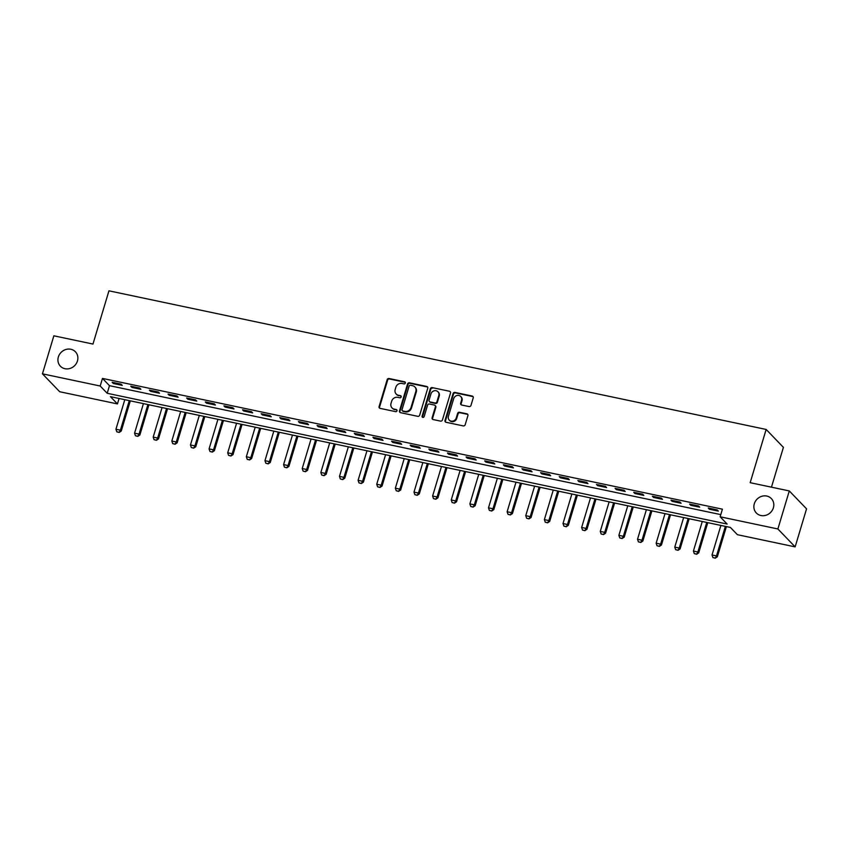 <?xml version="1.0" encoding="UTF-8"?>
<svg xmlns="http://www.w3.org/2000/svg" width="849" height="849" viewBox="0 0 849 849"><rect width="100%" height="100%" fill="white"/><g stroke="black" fill="none" stroke-linecap="round" stroke-linejoin="round"><path stroke-width="1.27" d="M405.323 383.048A1.114 1.019 -43.9 0 0 404.612 381.795L389.065 378.516A1.592 1.454 -43.9 0 0 387.155 379.694L379.1 406.575A1.592 1.454 -43.9 0 0 380.108 408.369L395.655 411.648A1.114 1.019 -43.9 0 0 396.77 409.834A1.114 1.019 -43.9 0 0 396.281 409.558L394.265 409.133A5.105 4.648 -43.9 0 1 391.018 403.371L391.697 401.131A5.105 4.648 -43.9 0 1 397.81 397.343L399.815 397.767A1.114 1.019 -43.9 0 0 400.94 395.942A1.114 1.019 -43.9 0 0 400.441 395.676L398.436 395.252A5.105 4.648 -43.9 0 1 395.188 389.489L395.857 387.25A5.105 4.648 -43.9 0 1 401.97 383.461L403.986 383.886A1.114 1.019 -43.9 0 0 405.323 383.048M405.291 382.347A1.114 1.019 -43.9 0 0 405.079 382.273L389.532 378.994A1.592 1.454 -43.9 0 0 387.622 380.182L379.567 407.053A1.592 1.454 -43.9 0 0 379.673 408.199M396.961 410.12A1.114 1.019 -43.9 0 0 396.748 410.046L394.265 409.133M401.121 396.228A1.114 1.019 -43.9 0 0 400.908 396.165L398.436 395.252M754.305 503.775A10.411 9.477 -43.9 0 0 756.342 513.008A10.411 9.477 -43.9 0 0 765.936 515.269A10.411 9.477 -43.9 0 0 773.386 507.798A10.411 9.477 -43.9 0 0 771.338 498.565A10.411 9.477 -43.9 0 0 761.744 496.304A10.411 9.477 -43.9 0 0 754.305 503.775M58.358 356.973A10.411 9.477 -43.9 0 0 60.406 366.216A10.411 9.477 -43.9 0 0 70 368.466A10.411 9.477 -43.9 0 0 77.439 361.005A10.411 9.477 -43.9 0 0 75.402 351.762A10.411 9.477 -43.9 0 0 65.808 349.512A10.411 9.477 -43.9 0 0 58.358 356.973M469.072 406.575A1.592 1.454 -43.9 0 0 470.983 405.398L473.243 397.852A1.592 1.454 -43.9 0 0 472.224 396.058L454.968 392.418A1.592 1.454 -43.9 0 0 453.058 393.596L444.993 420.467A1.592 1.454 -43.9 0 0 446.012 422.271L463.267 425.911A1.592 1.454 -43.9 0 0 465.178 424.733L467.916 415.617A1.592 1.454 -43.9 0 0 466.897 413.824L459.511 412.264A1.592 1.454 -43.9 0 0 457.6 413.452L456.242 417.963A4.277 3.895 -43.9 0 1 449.259 420.106A4.277 3.895 -43.9 0 1 448.421 416.318L453.727 398.616A4.277 3.895 -43.9 0 1 460.72 396.483A4.277 3.895 -43.9 0 1 461.548 400.272L460.667 403.222A1.592 1.454 -43.9 0 0 461.686 405.026L469.072 406.575M42.45 373.836L53.858 335.811L92.976 344.057L108.948 290.825L766.148 429.445L750.176 482.688L789.294 490.934L777.886 528.969L795.142 546.873L737.399 534.69L730.395 527.431L110.455 396.663L117.449 403.922L59.706 391.739L42.45 373.836L100.193 386.019L107.197 393.278L727.137 524.045L720.143 516.786L777.886 528.969M720.143 516.786L722.425 509.177L102.474 378.41L100.193 386.019M427.747 388.258A1.592 1.454 -43.9 0 0 426.739 386.454L409.473 382.814A1.592 1.454 -43.9 0 0 407.562 384.003L399.497 410.874A1.592 1.454 -43.9 0 0 400.516 412.678L417.772 416.318A1.592 1.454 -43.9 0 0 419.693 415.129L427.747 388.258M432.226 387.611L449.482 391.251A1.592 1.454 -43.9 0 1 450.501 393.055L442.435 419.937A1.592 1.454 -43.9 0 1 440.525 421.115L433.139 419.555A1.592 1.454 -43.9 0 1 432.12 417.761L435.388 406.862A1.592 1.454 -43.9 0 0 434.38 405.058L429.477 404.018A1.592 1.454 -43.9 0 0 427.567 405.206L424.16 416.551A1.114 1.019 -43.9 0 1 422.335 417.114A1.114 1.019 -43.9 0 1 422.112 416.127L430.305 388.8A1.592 1.454 -43.9 0 1 432.226 387.611L449.482 391.251M102.474 378.41L109.479 385.669L720.79 514.621M113.31 383.493L122.256 385.382L121.089 384.173L112.142 382.283L113.31 383.493L113.586 382.591M131.935 387.42L140.881 389.309L139.714 388.099L130.778 386.21L131.935 387.42L132.211 386.518M150.57 391.347L159.506 393.236L158.338 392.026L149.403 390.137L150.57 391.347L150.835 390.444M169.195 395.284L178.141 397.162L176.974 395.952L168.028 394.074L169.195 395.284L169.471 394.371M187.82 399.21L196.766 401.099L195.599 399.89L186.653 398.001L187.82 399.21L188.096 398.308M206.456 403.137L215.391 405.026L214.224 403.816L205.288 401.927L206.456 403.137L206.721 402.235M225.081 407.064L234.016 408.953L232.859 407.743L223.913 405.854L225.081 407.064L225.356 406.162M243.705 411.001L252.652 412.879L251.484 411.669L242.538 409.791L243.705 411.001L243.981 410.088M262.33 414.928L271.277 416.817L270.109 415.607L261.174 413.718L262.33 414.928L262.606 414.025M280.966 418.854L289.902 420.743L288.734 419.533L279.799 417.644L280.966 418.854L281.231 417.952M299.591 422.781L308.537 424.67L307.37 423.46L298.423 421.571L299.591 422.781L299.867 421.879M318.216 426.718L327.162 428.596L325.995 427.387L317.059 425.508L318.216 426.718L318.492 425.805M336.851 430.645L345.787 432.534L344.62 431.324L335.684 429.435L336.851 430.645L337.117 429.743M355.476 434.571L364.412 436.46L363.255 435.25L354.309 433.361L355.476 434.571L355.752 433.669M374.101 438.498L383.048 440.387L381.88 439.177L372.934 437.288L374.101 438.498L374.377 437.596M392.737 442.435L401.673 444.314L400.505 443.104L391.569 441.225L392.737 442.435L393.002 441.522M411.362 446.362L420.297 448.251L419.141 447.041L410.194 445.152L411.362 446.362L411.627 445.46M429.987 450.288L438.933 452.177L437.766 450.968L428.819 449.079L429.987 450.288L430.263 449.386M448.612 454.215L457.558 456.104L456.391 454.894L447.455 453.005L448.612 454.215L448.888 453.313M467.247 458.152L476.183 460.031L475.016 458.821L466.08 456.942L467.247 458.152L467.512 457.24M485.872 462.079L494.818 463.968L493.651 462.758L484.705 460.869L485.872 462.079L486.148 461.177M504.497 466.005L513.443 467.895L512.276 466.685L503.33 464.796L504.497 466.005L504.773 465.103M523.133 469.932L532.068 471.821L530.901 470.611L521.965 468.722L523.133 469.932L523.398 469.03M541.758 473.869L550.693 475.748L549.536 474.538L540.59 472.66L541.758 473.869L542.033 472.957M560.382 477.796L569.329 479.685L568.161 478.475L559.215 476.586L560.382 477.796L560.658 476.894M579.007 481.723L587.954 483.612L586.786 482.402L577.851 480.513L579.007 481.723L579.283 480.821M597.643 485.649L606.579 487.538L605.411 486.328L596.476 484.439L597.643 485.649L597.908 484.747M616.268 489.586L625.214 491.465L624.047 490.255L615.101 488.377L616.268 489.586L616.544 488.674M634.893 493.513L643.839 495.402L642.672 494.192L633.725 492.303L634.893 493.513L635.169 492.611M653.528 497.44L662.464 499.329L661.297 498.119L652.361 496.23L653.528 497.44L653.794 496.538M672.153 501.366L681.089 503.255L679.932 502.046L670.986 500.157L672.153 501.366L672.429 500.464M690.778 505.304L699.725 507.182L698.557 505.972L689.611 504.094L690.778 505.304L691.054 504.391M709.414 509.23L718.35 511.119L717.182 509.909L708.246 508.02L709.414 509.23L709.679 508.328M771.454 487.177L783.404 447.359L766.148 429.445M789.294 490.934L806.55 508.838L795.142 546.873M119.083 398.478L117.449 403.922M109.479 385.669L107.197 393.278M396.186 394.021L396.653 394.509A5.105 4.648 -43.9 0 0 398.903 395.74M392.026 407.902L392.493 408.39A5.105 4.648 -43.9 0 0 394.732 409.621M427.641 387.112A1.592 1.454 -43.9 0 0 427.206 386.942L409.94 383.302A1.592 1.454 -43.9 0 0 408.029 384.491L399.964 411.362A1.592 1.454 -43.9 0 0 400.081 412.508M410.46 385.244A1.114 1.019 -43.9 0 0 409.122 386.072L402.044 409.664A1.114 1.019 -43.9 0 0 402.755 410.927L404.877 411.372A5.105 4.648 -43.9 0 0 410.99 407.584L415.83 391.463A5.105 4.648 -43.9 0 0 412.582 385.69L410.46 385.244M402.256 410.661L402.723 411.139A1.114 1.019 -43.9 0 0 403.222 411.415L402.755 410.927M414.821 386.921L415.288 387.409A5.105 4.648 -43.9 0 1 416.297 391.941L411.457 408.072A5.105 4.648 -43.9 0 1 405.344 411.861L403.222 411.415M435.081 405.44L435.548 405.928A1.592 1.454 -43.9 0 1 435.855 407.34L432.587 418.239A1.592 1.454 -43.9 0 0 432.703 419.385M432.682 388.099A1.592 1.454 -43.9 0 0 430.772 389.288L422.579 416.604A1.114 1.019 -43.9 0 0 422.611 417.315M438.784 395.549A4.277 3.895 -43.9 0 0 434.009 390.837A4.277 3.895 -43.9 0 0 430.963 393.894L429.085 400.134A1.592 1.454 -43.9 0 0 430.103 401.927L435.006 402.967A1.592 1.454 -43.9 0 0 436.917 401.779L438.784 395.549L439.251 396.037A4.277 3.895 -43.9 0 0 438.413 392.238L437.946 391.76M429.403 401.545L429.87 402.033A1.592 1.454 -43.9 0 0 430.57 402.415L430.103 401.927M439.251 396.037L437.384 402.267A1.592 1.454 -43.9 0 1 435.473 403.445L430.57 402.415M460.72 396.483L461.177 396.961A4.277 3.895 -43.9 0 1 462.015 400.76L461.134 403.7A1.592 1.454 -43.9 0 0 461.24 404.846M449.259 420.106L449.726 420.584A4.277 3.895 -43.9 0 0 456.709 418.451L456.242 417.963M467.799 414.482A1.592 1.454 -43.9 0 0 467.364 414.301L459.978 412.752A1.592 1.454 -43.9 0 0 458.067 413.93L456.709 418.451M473.126 396.706A1.592 1.454 -43.9 0 0 472.691 396.536L455.435 392.896A1.592 1.454 -43.9 0 0 453.525 394.085L445.46 420.955A1.592 1.454 -43.9 0 0 445.566 422.102M124.803 399.688L115.931 429.244L120.409 430.188L129.271 400.632M119.04 432.29L116.812 431.823L119.189 432.438L120.409 430.188L121.248 431.059L130.311 400.855M115.931 429.244L116.812 431.823M119.189 432.438L121.248 431.059M143.428 403.615L134.566 433.17L139.034 434.115L147.906 404.559M137.676 436.227L135.437 435.749L137.814 436.365L139.034 434.115L139.873 434.985L148.936 404.782M134.566 433.17L135.437 435.749M137.814 436.365L139.873 434.985M162.063 407.552L153.191 437.108L157.659 438.042L166.531 408.496M156.301 440.153L154.062 439.676L156.439 440.291L157.659 438.042L158.498 438.922L167.561 408.709M153.191 437.108L154.062 439.676M156.439 440.291L158.498 438.922M180.688 411.478L171.816 441.034L176.295 441.979L185.156 412.423M174.926 444.08L172.697 443.613L175.074 444.229L176.295 441.979L177.133 442.849L186.196 412.635M171.816 441.034L172.697 443.613M175.074 444.229L177.133 442.849M199.313 415.405L190.452 444.961L194.92 445.905L203.781 416.35M193.561 448.007L191.322 447.54L193.699 448.155L194.92 445.905L195.758 446.776L204.821 416.572M190.452 444.961L191.322 447.54M193.699 448.155L195.758 446.776M217.938 419.332L209.077 448.888L213.545 449.832L222.417 420.276M212.186 451.944L209.947 451.466L212.324 452.082L213.545 449.832L214.383 450.702L223.446 420.499M209.077 448.888L209.947 451.466M212.324 452.082L214.383 450.702M236.574 423.269L227.702 452.825L232.17 453.759L241.042 424.213M230.811 455.871L228.583 455.393L230.949 456.009L232.17 453.759L233.019 454.639L242.082 424.426M227.702 452.825L228.583 455.393M230.949 456.009L233.019 454.639M255.199 427.196L246.327 456.751L250.805 457.696L259.667 428.14M249.447 459.797L247.208 459.33L249.585 459.946L250.805 457.696L251.644 458.566L260.707 428.352M246.327 456.751L247.208 459.33M249.585 459.946L251.644 458.566M273.824 431.122L264.962 460.678L269.43 461.623L278.302 432.067M268.072 463.724L265.833 463.257L268.21 463.872L269.43 461.623L270.269 462.493L279.332 432.29M264.962 460.678L265.833 463.257M268.21 463.872L270.269 462.493M292.459 435.049L283.587 464.605L288.055 465.549L296.927 435.993M286.697 467.661L284.457 467.183L286.835 467.799L288.055 465.549L288.893 466.419L297.957 436.216M283.587 464.605L284.457 467.183M286.835 467.799L288.893 466.419M311.084 438.986L302.212 468.542L306.691 469.476L315.552 439.931M305.322 471.588L303.093 471.11L305.47 471.726L306.691 469.476L307.529 470.357L316.592 440.143M302.212 468.542L303.093 471.11M305.47 471.726L307.529 470.357M329.709 442.913L320.848 472.469L325.316 473.413L334.177 443.857M323.957 475.514L321.718 475.047L324.095 475.663L325.316 473.413L326.154 474.283L335.217 444.069M320.848 472.469L321.718 475.047M324.095 475.663L326.154 474.283M348.334 446.839L339.473 476.395L343.941 477.34L352.813 447.784M342.582 479.441L340.343 478.974L342.72 479.589L343.941 477.34L344.779 478.21L353.842 448.007M339.473 476.395L340.343 478.974M342.72 479.589L344.779 478.21M366.97 450.766L358.098 480.322L362.576 481.266L371.438 451.71M361.207 483.378L358.978 482.901L361.345 483.516L362.576 481.266L363.414 482.136L372.478 451.933M358.098 480.322L358.978 482.901M361.345 483.516L363.414 482.136M385.595 454.703L376.733 484.259L381.201 485.193L390.062 455.648M379.843 487.305L377.603 486.827L379.981 487.443L381.201 485.193L382.039 486.074L391.102 455.86M376.733 484.259L377.603 486.827M379.981 487.443L382.039 486.074M404.22 458.63L395.358 488.186L399.826 489.13L408.698 459.574M398.468 491.231L396.228 490.764L398.606 491.38L399.826 489.13L400.664 490L409.727 459.787M395.358 488.186L396.228 490.764M398.606 491.38L400.664 490M422.855 462.556L413.983 492.112L418.451 493.057L427.323 463.501M417.092 495.158L414.864 494.691L417.23 495.307L418.451 493.057L419.3 493.927L428.352 463.724M413.983 492.112L414.864 494.691M417.23 495.307L419.3 493.927M441.48 466.483L432.608 496.039L437.086 496.983L445.948 467.428M435.717 499.095L433.489 498.618L435.866 499.233L437.086 496.983L437.925 497.854L446.988 467.65M432.608 496.039L433.489 498.618M435.866 499.233L437.925 497.854M460.105 470.42L451.243 499.976L455.711 500.91L464.583 471.365M454.353 503.022L452.114 502.544L454.491 503.16L455.711 500.91L456.55 501.791L465.613 471.577M451.243 499.976L452.114 502.544M454.491 503.16L456.55 501.791M478.74 474.347L469.868 503.903L474.336 504.847L483.208 475.291M472.978 506.949L470.739 506.482L473.116 507.097L474.336 504.847L475.175 505.717L484.238 475.504M469.868 503.903L470.739 506.482M473.116 507.097L475.175 505.717M497.365 478.274L488.493 507.829L492.972 508.774L501.833 479.218M491.603 510.875L489.374 510.408L491.751 511.024L492.972 508.774L493.81 509.644L502.873 479.441M488.493 507.829L489.374 510.408M491.751 511.024L493.81 509.644M515.99 482.2L507.129 511.756L511.597 512.7L520.458 483.145M510.238 514.812L507.999 514.335L510.376 514.95L511.597 512.7L512.435 513.571L521.498 483.368M507.129 511.756L507.999 514.335M510.376 514.95L512.435 513.571M534.615 486.137L525.754 515.693L530.222 516.627L539.094 487.082M528.863 518.739L526.624 518.261L529.001 518.877L530.222 516.627L531.06 517.508L540.123 487.294M525.754 515.693L526.624 518.261M529.001 518.877L531.06 517.508M553.251 490.064L544.379 519.62L548.847 520.564L557.719 491.009M547.488 522.666L545.26 522.199L547.626 522.814L548.847 520.564L549.696 521.435L558.759 491.221M544.379 519.62L545.26 522.199M547.626 522.814L549.696 521.435M571.876 493.991L563.004 523.546L567.482 524.491L576.344 494.935M566.113 526.592L563.885 526.125L566.262 526.741L567.482 524.491L568.321 525.361L577.384 495.158M563.004 523.546L563.885 526.125M566.262 526.741L568.321 525.361M590.501 497.917L581.639 527.473L586.107 528.418L594.979 498.862M584.749 530.529L582.51 530.052L584.887 530.667L586.107 528.418L586.946 529.288L596.009 499.085M581.639 527.473L582.51 530.052M584.887 530.667L586.946 529.288M609.136 501.855L600.264 531.41L604.732 532.344L613.604 502.799M603.374 534.456L601.134 533.979L603.512 534.594L604.732 532.344L605.57 533.225L614.634 503.011M600.264 531.41L601.134 533.979M603.512 534.594L605.57 533.225M627.761 505.781L618.889 535.337L623.368 536.281L632.229 506.726M621.999 538.383L619.77 537.916L622.147 538.531L623.368 536.281L624.206 537.152L633.269 506.938M618.889 535.337L619.77 537.916M622.147 538.531L624.206 537.152M646.386 509.708L637.525 539.264L641.993 540.208L650.854 510.652M640.634 542.309L638.395 541.842L640.772 542.458L641.993 540.208L642.831 541.078L651.894 510.875M637.525 539.264L638.395 541.842M640.772 542.458L642.831 541.078M665.011 513.634L656.15 543.19L660.618 544.135L669.49 514.579M659.259 546.247L657.02 545.769L659.397 546.385L660.618 544.135L661.456 545.005L670.519 514.802M656.15 543.19L657.02 545.769M659.397 546.385L661.456 545.005M683.647 517.572L674.775 547.127L679.253 548.061L688.115 518.516M677.884 550.173L675.655 549.696L678.022 550.311L679.253 548.061L680.091 548.942L689.155 518.728M674.775 547.127L675.655 549.696M678.022 550.311L680.091 548.942M702.272 521.498L693.41 551.054L697.878 551.999L706.739 522.443M696.52 554.1L694.28 553.633L696.658 554.248L697.878 551.999L698.716 552.869L707.779 522.655M693.41 551.054L694.28 553.633M696.658 554.248L698.716 552.869M720.897 525.425L712.035 554.981L716.503 555.925L725.375 526.369M715.145 558.026L712.905 557.56L715.283 558.175L716.503 555.925L717.341 556.795L726.404 526.592M712.035 554.981L712.905 557.56M715.283 558.175L717.341 556.795"/></g></svg>
